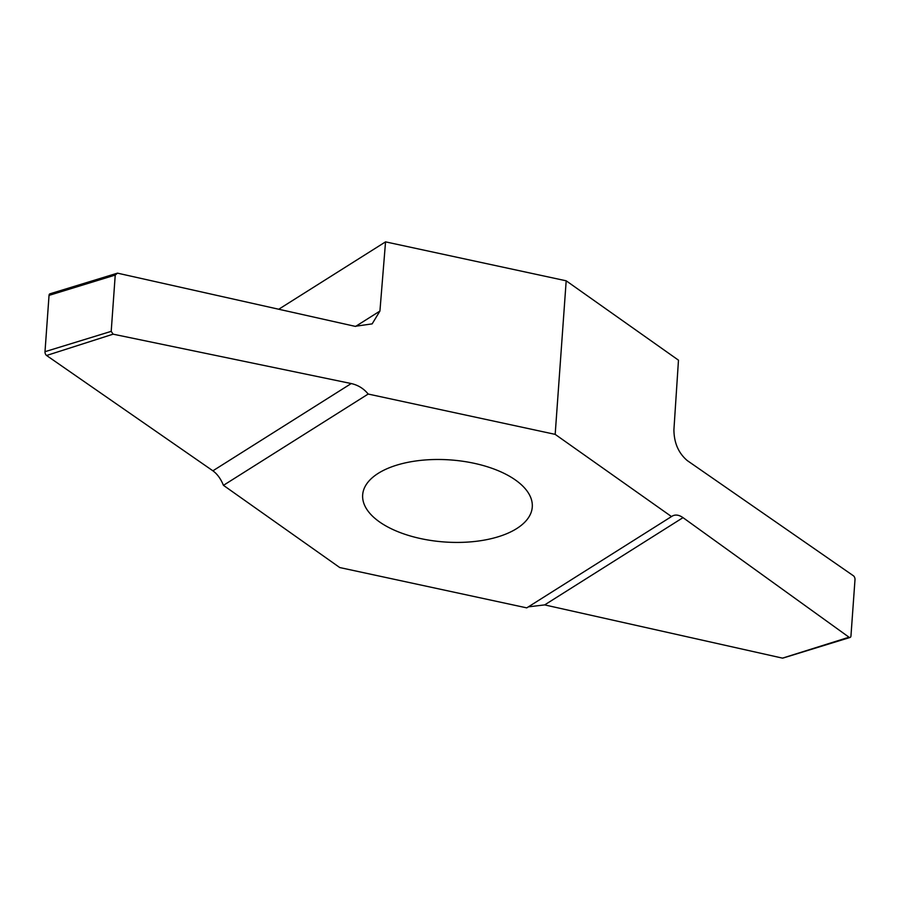 <?xml version="1.0" encoding="UTF-8"?>
<svg xmlns="http://www.w3.org/2000/svg" width="900" height="900" viewBox="0 0 900 900"><rect width="100%" height="100%" fill="white"/><g stroke="black" fill="none" stroke-linecap="round" stroke-linejoin="round"><path stroke-width="1.35" d="M396.776 465.131A85.016 41.13 -175.9 0 0 362.666 494.876A85.016 41.13 -175.9 0 0 444.532 541.98A85.016 41.13 -175.9 0 0 532.271 507.037A85.016 41.13 -175.9 0 0 486.844 466.605A85.016 41.13 -175.9 0 0 396.776 465.131M555.176 434.363L368.179 394.043L223.447 485.336L339.761 567.551L526.759 607.871L671.49 516.566L555.176 434.363L566.19 280.811L678.476 360.18L673.909 429.806C674.044 442.868 678.499 453.127 687.296 460.598L853.425 575.786A2.936 1.609 -107.1 0 1 855 579.6L850.961 635.895A2.936 1.609 -107.1 0 1 850.072 637.459A2.936 1.609 -107.1 0 1 849.015 637.211L683.01 517.635C678.645 514.62 674.798 514.26 671.49 516.566L672.008 516.217M368.179 394.043C363.769 388.598 358.121 385.099 351.225 383.546L113.119 334.17L111.206 331.358L115.234 275.062L117.484 273.15L355.027 326.317L372.15 323.876L379.924 311.062L385.549 241.864L278.741 309.24M385.549 241.864L566.19 280.811M351.225 383.546L212.895 470.812L46.575 355.489A2.936 1.609 72.9 0 1 45 351.686L49.039 295.38L115.234 275.062M528.379 606.847L544.68 604.901L782.516 658.136L783.776 657.742M49.039 295.38A2.936 1.609 72.9 0 1 49.928 293.816L117.484 273.15M212.895 470.812C217.249 473.963 220.77 478.8 223.447 485.336M46.575 355.489L113.119 334.17M849.015 637.211L782.516 658.136M45 351.686L111.206 331.358M379.924 311.062L355.567 326.43M544.68 604.901L683.01 517.635M850.072 637.459L783.18 658.001"/></g></svg>
